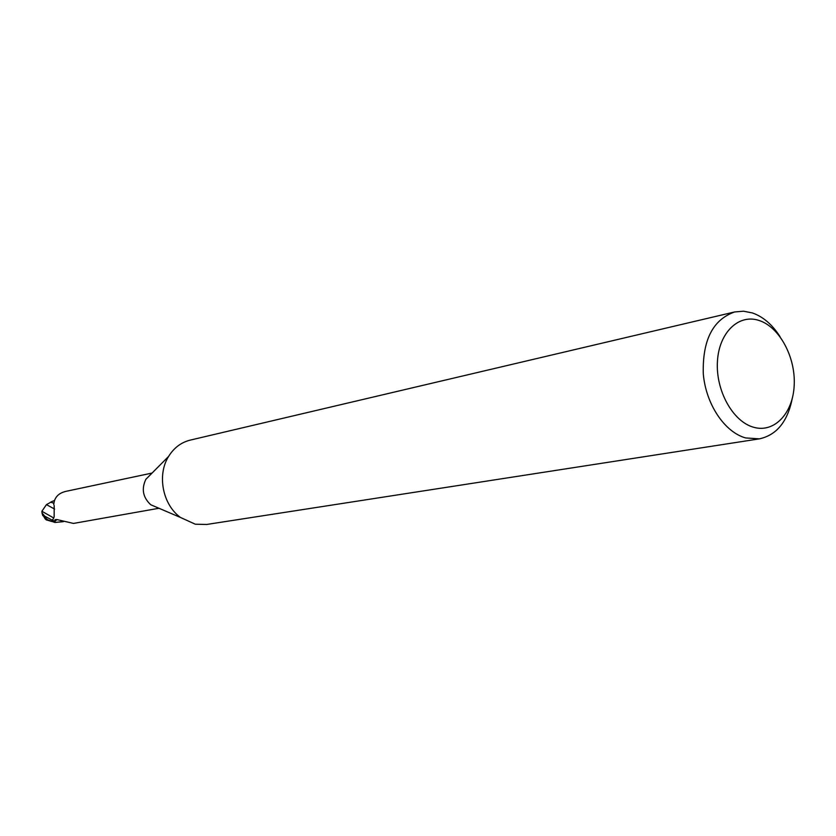 <?xml version="1.0" encoding="UTF-8"?>
<svg xmlns="http://www.w3.org/2000/svg" width="836" height="836" viewBox="0 0 836 836"><rect width="100%" height="100%" fill="white"/><g stroke="black" fill="none" stroke-linecap="round" stroke-linejoin="round"><path stroke-width="1.25" d="M792.183 398.866C787.491 421.772 776.56 435.107 759.391 438.858L206.638 524.475L195.279 524.203L180.503 517.474C162.654 504.725 156.844 474.942 168.6 456.425C173.951 447.814 181.151 442.38 190.2 440.123L734.666 311.953L743.486 311.201L752.463 312.957C763.205 316.771 772.401 324.692 780.072 336.72M157.701 507.724L150.783 504.766C142.925 497.504 141.274 489.039 145.83 479.352L168.6 456.425M759.391 438.858L745.639 437.939C724.551 432.149 705.783 404.039 703.285 373.692C702.397 340.21 712.857 319.634 734.666 311.953M759.297 320.554C779.664 327.231 795.715 357.327 794.2 385.323C792.977 413.412 774.251 433.33 753.549 427.238C732.838 421.574 715.564 390.443 717.434 361.434C718.991 332.331 738.951 313.448 759.297 320.554M63.703 521.476L55.51 522.437L54.716 521.403L55.009 519.668L56.796 519.532L73.463 523.43L158.955 508.267M54.183 505.571L54.141 516.899L53.107 519.146M152.089 473.051L66.807 491.16C58.645 492.812 54.298 497.305 53.755 504.641M55.51 522.437L52.501 519.773M54.716 521.403L57.078 519.595M42.354 514.265L42.803 515.613L47.746 519.814L54.706 522.416L52.166 520.055L53.347 518.79L52.104 520.117L44.695 516.136L42.04 513.053L41.894 511.266L46.44 504.641L54.622 509.082M54.873 522.458L63.275 521.685M54.706 522.416L52.166 520.055L53.305 518.853M49.533 520.619L46.179 519.856L45.06 517.923M46.44 504.641L52.093 501.485M50.526 502.143L53.786 503.178M45.875 519.198L47.746 519.814M54.465 522.343L52.104 520.117M41.894 511.277L53.755 518.006M45.917 518.508L44.695 516.136M150.783 504.766L180.503 517.474M44.12 517.15L45.363 519.135M51.309 501.788L54.319 500.555M51.822 521.497L46.179 519.856M42.04 513.053L42.803 515.613"/></g></svg>
